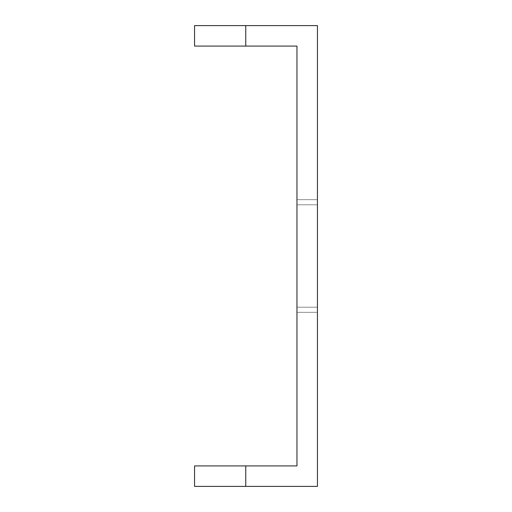 <?xml version="1.0" encoding="UTF-8"?>
<svg xmlns="http://www.w3.org/2000/svg" width="512" height="512" viewBox="0 0 512 512"><rect width="100%" height="100%" fill="white"/><g stroke="black" fill="none" stroke-linecap="round" stroke-linejoin="round"><path stroke-width="0.38" stroke-dasharray="2.56 1.92" d="M245.76 465.92L194.56 465.92L194.56 486.4L245.76 486.4L245.76 465.92L296.96 465.92L296.96 46.08L245.76 46.08L245.76 25.6L194.56 25.6L194.56 46.08L245.76 46.08M296.96 307.2L296.96 199.68L296.96 312.32L296.96 199.68L296.96 312.32L296.96 199.68L296.96 307.2L317.44 307.2L317.44 204.8L317.44 312.32L317.44 199.68L317.44 312.32L317.44 199.68L317.44 312.32L317.44 199.68L317.44 312.32L317.44 307.2L296.96 307.2M296.96 204.8L296.96 199.68L296.96 204.8L317.44 204.8L317.44 199.68L317.44 204.8L296.96 204.8M245.76 486.4L317.44 486.4L317.44 25.6L245.76 25.6M317.44 312.32L296.96 312.32L317.44 312.32M317.44 199.68L296.96 199.68L317.44 199.68"/><path stroke-width="0.77" d="M245.76 46.08L296.96 46.08L296.96 465.92L245.76 465.92L245.76 486.4L317.44 486.4L317.44 25.6L245.76 25.6L245.76 46.08L194.56 46.08L194.56 25.6L245.76 25.6M245.76 486.4L194.56 486.4L194.56 465.92L245.76 465.92"/></g></svg>
